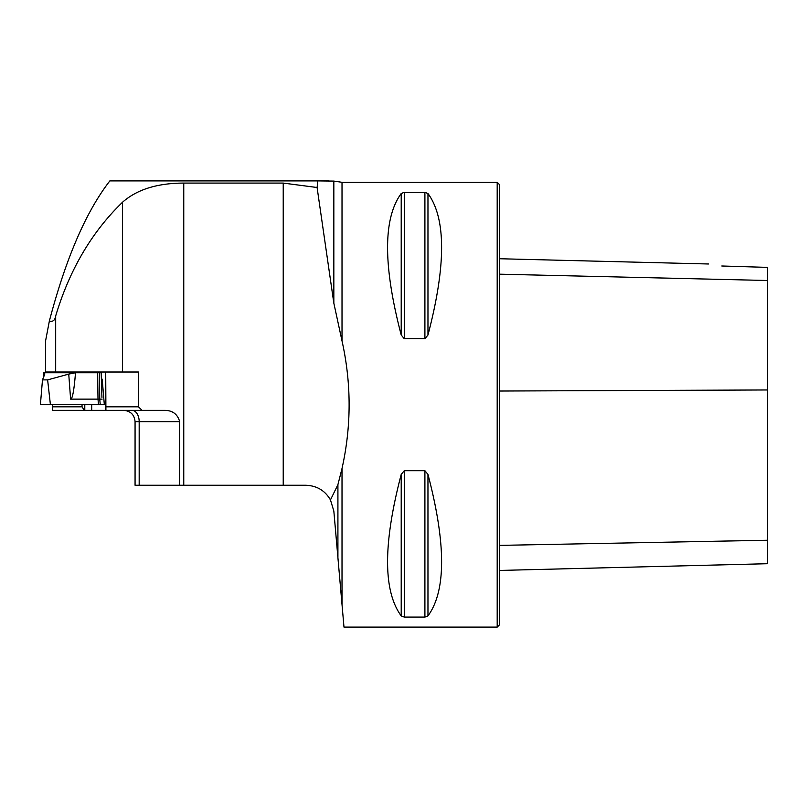 <?xml version="1.0" encoding="UTF-8"?>
<svg xmlns="http://www.w3.org/2000/svg" width="808" height="808" viewBox="0 0 808 808"><rect width="100%" height="100%" fill="white"/><g stroke="black" fill="none" stroke-linecap="round" stroke-linejoin="round"><path stroke-width="1.21" d="M52.369 404.707L52.56 410.353L105.909 410.353L105.717 372.013M52.369 372.761L52.369 372.013M45.591 372.013L45.591 340.825L45.591 372.013L138.461 372.013L138.461 406.828L142.046 410.353L164.67 410.353C172.609 410.434 177.608 414.201 179.669 421.655L179.669 485.265L135.067 485.265L135.067 421.655C134.401 414.787 130.633 411.019 123.775 410.353M55.681 315.948C69.498 269.862 91.789 231.947 122.563 202.202C136.916 189.506 157.318 183.133 183.759 183.083L283.224 183.083L317.089 187.507L317.807 180.901L109.848 180.901C86.042 211.585 65.872 258.297 49.359 321.039C52.884 322.018 54.995 320.321 55.681 315.948L55.681 372.013M330.462 499.92L333.835 511.05L337.916 557.692L337.916 484.659L330.462 499.92C324.998 490.506 316.746 485.618 305.697 485.265L179.669 485.265M142.046 410.353L105.909 410.353M317.089 187.507L333.835 303.162L333.835 181.093L317.807 180.901L328.765 180.901M333.835 181.093L342.016 182.305L497.193 182.305L497.193 627.099L343.986 627.099L342.016 604.566L342.016 468.478L337.916 484.659M342.016 468.478C351.48 425.988 351.48 383.477 342.016 340.936L333.835 303.162M337.916 557.692L342.016 604.566M401.212 335.027L401.223 335.037C383.032 265.59 383.032 218.412 401.212 193.506L404.273 192.334L424.907 192.334L427.967 193.506C446.147 218.412 446.147 265.59 427.967 335.027L424.907 338.704L404.273 338.704L401.212 335.027L401.212 193.506M401.212 474.387L404.273 470.711L424.907 470.711L427.967 474.387C446.147 543.824 446.147 591.001 427.967 615.908L424.907 617.08L404.273 617.08L401.212 615.908C383.032 591.001 383.032 543.824 401.212 474.387L401.212 615.908M427.967 615.908L427.957 474.377M404.273 470.711L404.273 617.08M499.314 570.448L767.6 563.711L767.6 267.387L721.817 265.994M722.059 266.034C704.96 263.398 704.96 263.398 722.059 266.034M497.193 182.305L499.314 184.426L499.314 624.988L497.193 627.099M45.591 340.825L49.359 321.039M52.369 406.828L82.042 406.828L82.042 404.707M82.042 406.828L84.315 410.353M84.79 410.353L84.79 404.707M84.79 372.761L84.79 372.013M105.717 406.828L138.461 406.828M105.575 410.353L105.575 372.013M43.43 377.548L43.551 372.761L75.498 372.761C74.114 390.203 72.488 398.99 70.609 399.132L68.741 374.104L47.621 379.891L50.419 404.707L40.4 404.707L42.481 379.891L44.864 373.922L43.571 372.761M101.939 397.425L101.182 372.761L75.498 372.761M101.303 377.548L102.252 379.891L104.333 404.707L50.419 404.707M102.091 399.132L99.758 399.132L100.243 404.707L98.475 404.707L98 399.132L70.609 399.132M104.333 404.707L98.475 404.707M98 399.122L99.758 399.122M42.481 379.891L47.621 379.891M68.741 374.104L75.447 372.761M49.702 404.707L100.243 404.707M122.563 372.013L122.563 202.202M183.759 485.265L183.759 183.083M342.016 340.936L342.016 182.305M283.224 485.265L283.224 183.083M499.314 274.175L767.6 280.497M499.314 545.39L767.6 540.239M499.314 391.032L767.6 389.961M424.907 617.08L424.907 470.711M404.273 338.704L404.273 192.334M424.907 338.704L424.907 192.334M427.967 335.027L427.967 193.506M179.669 421.655L139.178 421.655L139.178 485.265M131.997 410.353A11.292 7.181 90 0 1 139.178 421.655L135.067 421.655M91.708 410.353L91.708 404.707M91.708 372.761L91.708 372.013M97.637 372.761L98 399.132M99.303 372.761L99.758 399.132M708.424 263.984L499.314 258.732M82.961 372.761L82.961 372.013M61.782 372.761L61.782 372.013"/></g></svg>

